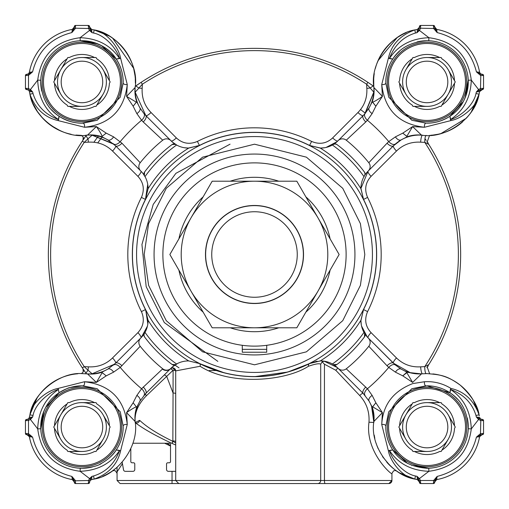 <?xml version="1.0" encoding="UTF-8"?>
<svg xmlns="http://www.w3.org/2000/svg" width="509" height="509" viewBox="0 0 509 509"><rect width="100%" height="100%" fill="white"/><g stroke="black" fill="none" stroke-linecap="round" stroke-linejoin="round"><path stroke-width="0.76" d="M373.701 78.761L373.791 86.377L373.186 85.951A206.145 206.145 0 0 1 373.791 86.377L367.88 82.337A206.145 206.145 0 0 1 373.186 85.951L367.88 82.337A206.145 206.145 0 0 0 141.12 82.337L135.209 86.377A206.145 206.145 0 0 1 141.12 82.337L135.814 85.951L138.811 87.981A6.108 1.247 -175.1 0 0 142.17 88.35C141.655 97.843 144.62 105.897 151.046 112.521L176.349 137.914A6.108 1.552 -45 0 1 171.151 140.917L170.865 140.637A6.108 6.108 0 0 0 162.727 140.191A146.592 146.592 0 0 0 140.191 162.727L121.963 143.226A6.108 2.704 135 0 1 115.562 145.797L140.917 171.151A24.432 24.432 0 0 1 144.384 175.516L145.014 176.591A134.376 134.376 0 0 1 176.591 145.014L175.516 144.384A24.432 24.432 0 0 1 171.151 140.917M77.794 373.765L75.943 373.943A53.445 53.445 0 0 0 29.687 415.853M37.081 398.013L29.993 414.53M28.619 418.78L26.977 419.416A2.443 2.443 0 0 0 29.382 417.412L32.646 417.03L33.021 415.446L29.916 414.841L29.096 418.194M122.434 463.635L117.07 471.894L117.07 480.496L120.124 483.55L196.627 483.55M300.157 483.55L301.264 483.55M170.515 446.069L164.617 443.237M117.07 469.107L117.07 467.905M114.41 469.508L117.07 467.338L117.07 471.894M167.054 443.237L170.515 445.68M113.049 470.513L112.635 470.806M112.47 470.927L112.82 470.679M424.977 138.594A206.145 206.145 0 0 1 426.211 140.433M361.263 324.608L360.932 320.575L363.547 309.561L360.926 320.269C350.529 336.977 336.977 350.529 320.269 360.926L309.561 363.547A122.16 122.16 0 0 1 199.439 363.547L188.731 360.926C172.023 350.529 158.471 336.977 148.074 320.269L145.453 309.561A122.16 122.16 0 0 1 145.453 199.439L148.074 188.731C158.471 172.023 172.023 158.471 188.731 148.074L199.439 145.453A122.16 122.16 0 0 1 309.561 145.453L320.269 148.074C336.977 158.471 350.529 172.023 360.926 188.731L363.547 199.439A122.16 122.16 0 0 1 363.547 309.561L367.587 311.603C364.24 319.474 365.405 326.492 371.086 332.651L396.479 357.954C403.153 364.412 411.208 367.371 420.65 366.83L424.773 366.639L428.756 364.635A206.145 206.145 0 0 0 428.763 144.365L427.433 142.291A206.145 206.145 0 0 1 427.63 142.596M428.667 144.225A206.145 206.145 0 0 1 428.673 364.775M428.024 365.793A206.145 206.145 0 0 1 427.63 366.404M81.535 373.606L83.209 371.894L82.999 368.879L86.377 373.791A206.145 206.145 0 0 1 82.337 367.88L84.227 366.639L88.35 366.83C97.843 367.345 105.897 364.38 112.521 357.954L137.914 332.651A6.108 1.552 -135 0 1 140.917 337.849L140.637 338.135L140.917 337.849A24.432 24.432 0 0 0 144.384 333.484L143.926 335.094A3.054 3.054 0 0 0 144.537 336.926L143.926 335.094M137.914 332.651C143.602 326.333 144.766 319.315 141.413 311.603A126.69 126.69 0 0 1 141.413 197.397C144.766 189.545 143.602 182.534 137.914 176.349L112.521 151.046C105.897 144.62 97.843 141.655 88.35 142.17L84.227 142.361L82.337 141.12A206.145 206.145 0 0 1 86.377 135.209L82.999 140.121L83.209 137.106L81.535 135.394L75.943 135.057M135.082 420.568L135.101 421.471C139.479 445.49 118.196 475.298 94.159 479.084A53.445 53.445 0 0 0 94.21 479.071M102.913 476.214A53.445 53.445 0 0 0 114.888 469.139M143.226 387.037A6.108 2.704 45 0 1 145.797 393.438L170.623 368.618A3.054 3.054 0 0 0 170.496 368.739A6.108 5.974 -135 0 1 162.428 369.082L141.585 388.755L136.864 395.398L133.142 402.778L126.595 412.634L127.263 424.468L120.576 450.936C117.477 464.456 108.672 473.841 94.159 479.084L91.588 479.618L90.144 480.464M107.157 474.178L111.293 471.722M111.923 471.296L117.07 467.338M417.386 479.618L414.841 479.084L417.386 479.618A53.445 53.445 0 0 1 386.815 462.229L386.815 462.229M378.187 448.703A53.445 53.445 0 0 1 376.113 443.237M373.81 86.625A36.648 36.648 0 0 1 369.082 107.876L365.048 113.577A6.108 3.506 40.8 0 0 367.415 120.245L372.136 113.602L375.858 106.222L372.283 101.749A36.648 34.758 -6 0 0 373.899 87.529C369.521 63.51 390.804 33.702 414.841 29.916A53.445 53.445 0 0 0 414.778 29.929M406.08 32.786A53.445 53.445 0 0 0 375.337 68.467M374.268 73.576A53.445 53.445 0 0 0 373.943 75.943L373.708 78.666M102.92 32.786L94.159 29.916A53.445 53.445 0 0 1 135.057 75.943L135.254 78.068M86.924 135.165L87.529 135.101C63.51 139.479 33.702 118.196 29.916 94.159A53.445 53.445 0 0 0 68.467 133.663M422.483 373.803L427.051 373.606C440.489 374.821 446.406 375.139 460.212 385.135C471.449 395.525 477.735 405.431 479.084 414.841A53.445 53.445 0 0 0 433.057 373.943M462.579 121.88A53.445 53.445 0 0 1 433.057 135.057L430.589 135.279M466.238 118.292A53.445 53.445 0 0 0 479.313 93.147M89.769 481.088L89.654 481.431M418.722 480.318L417.412 479.618L419.416 482.023A2.443 2.443 0 0 0 417.412 479.618L417.03 476.354L419.301 480.827L419.97 483.353M483.117 74.6L482.328 74.314A1.222 1.222 0 0 1 483.55 75.536A1.222 1.222 0 0 0 482.328 74.314A1.222 1.222 0 0 1 483.55 75.536L483.55 88.362L481.877 89.584L482.647 89.539M483.34 74.848L483.55 75.536A1.222 1.222 0 0 0 482.328 74.314L482.647 74.359M482.863 74.441L483.283 74.772M435.322 28.619L434.686 26.977L436.716 29.382L435.908 29.096M482.328 74.314L481.889 74.314A1.222 0.929 90 0 1 482.818 75.536L480.496 75.364L476.424 71.871L479.618 72.284L480.464 73.754M481.088 74.129L481.431 74.244M373.899 87.529L382.405 96.366C378.111 99.408 374.879 101.342 372.696 102.169L375.858 106.222L382.405 96.366L381.737 84.532L388.424 58.064L389.385 58.573C398.184 45.346 411.355 38.391 428.89 37.704L419.441 30.432L420.466 28.504L420.638 26.201A1.222 0.923 180 0 0 419.416 27.123L419.747 25.832M480.381 73.678L482.023 74.314A2.443 2.443 0 0 1 479.618 72.31A53.445 53.445 0 0 0 436.69 29.382L437.129 32.576L433.636 28.504L433.464 26.182A1.222 0.929 0 0 1 434.686 27.111L434.667 26.449M424.468 127.269A3.054 1.47 -88.5 0 1 425.95 123.165L411.838 120.27L388.749 97.206L385.835 83.05C385.695 74.244 387.998 66.259 392.744 59.076L388.424 58.064C391.523 44.544 400.329 35.159 414.841 29.916L417.425 29.376M401.843 34.822L397.707 37.278M397.077 37.704L377.99 60.749M417.876 29.248L418.805 28.593M135.381 83.177L135.292 78.672M135.057 75.943L133.651 68.397M133.619 68.282L112.712 38.245M89.584 26.977L91.588 29.382A2.443 2.443 0 0 1 89.584 26.977L90.15 28.536L91.588 29.382L91.97 32.646L93.554 33.021L94.159 29.916L91.588 29.382L94.159 29.916C118.355 33.817 139.498 63.631 135.101 87.529L126.595 96.366L133.142 106.222L136.864 113.602L141.585 120.245A6.108 3.506 -40.8 0 0 143.952 113.577L139.918 107.876A36.648 36.648 0 0 1 135.184 86.676M89.699 28.173L88.534 28.504L89.559 30.432L91.97 32.646L89.699 28.173L89.565 26.449M89.298 25.883L89.584 26.672A1.222 1.222 0 0 0 88.362 25.45L88.362 26.201A1.222 0.923 180 0 1 89.584 27.123L89.584 26.672A1.222 1.222 0 0 0 88.362 25.45L75.536 25.45A1.222 1.222 0 0 0 74.314 26.672A1.222 1.222 0 0 1 75.536 25.45L75.364 28.504L71.871 32.576L72.31 29.382A53.445 53.445 0 0 0 29.382 72.31L29.096 73.092A2.443 2.443 0 0 1 28.619 73.678L26.977 74.314A2.443 2.443 0 0 0 29.382 72.31L28.536 73.754M121.963 143.226L113.602 136.864L106.222 133.142L96.366 126.595L84.532 127.263L58.064 120.576L58.573 119.615C45.346 110.816 38.391 97.645 37.704 80.11L30.432 89.559L28.504 88.534L28.504 75.364L32.576 71.871L29.382 72.31A53.445 53.445 0 0 1 72.31 29.382L74.314 26.977A2.443 2.443 0 0 1 72.31 29.382L72.323 29.376M72.774 29.248L73.703 28.593M25.654 74.868L26.672 74.314L25.806 74.67M26.449 89.565L25.832 89.253M87.548 135.101L85.792 135.254M127.269 84.532A3.054 1.47 -178.5 0 1 123.165 83.05A41.229 41.229 0 0 0 116.256 59.076C121.117 66.749 123.42 74.74 123.165 83.05L120.27 97.162L97.206 120.251L81.949 123.178C74.327 123.235 66.698 120.926 59.076 116.256L58.064 120.576C44.544 117.477 35.159 108.672 29.916 94.159L29.376 91.575M32.875 103.123L37.189 111.147M37.704 111.923L42.724 118.253M50.531 125.182L60.705 130.991M68.594 133.695L71.184 134.3M29.248 91.124L29.083 90.787M28.879 90.494L28.536 90.144M83.304 137.328A3.054 3.054 0 0 1 83.508 138.327M83.304 371.672A3.054 3.054 0 0 0 83.508 370.673A3.054 3.054 0 0 1 83.304 371.672M25.883 419.702L26.672 419.416A1.222 1.222 0 0 0 25.45 420.638A1.222 1.222 0 0 1 26.672 419.416M26.672 434.686A1.222 1.222 0 0 1 25.45 433.464A1.222 1.222 0 0 0 26.672 434.686L25.806 434.33M28.619 435.322L26.977 434.686L29.382 436.716L29.096 435.908M89.298 483.117L89.584 482.328A1.222 1.222 0 0 1 88.362 483.55L88.534 480.496L74.199 480.833L71.871 476.424L72.31 479.618L74.314 482.023L72.31 479.618A53.445 53.445 0 0 1 29.382 436.69L32.576 437.129L28.504 433.636L28.167 434.801L32.576 437.129C37.895 458.005 50.995 471.105 71.871 476.424L75.364 480.496L75.536 482.818A1.222 0.929 180 0 1 74.314 481.889L74.67 483.194M74.868 483.353L74.314 482.328A1.222 1.222 0 0 0 75.536 483.55A1.222 1.222 0 0 1 74.314 482.328M88.362 482.799A1.222 0.923 0 0 0 89.584 481.877L89.126 483.283M434.4 483.117L434.686 482.328A1.222 1.222 0 0 1 433.464 483.55A1.222 1.222 0 0 0 434.686 482.328L434.228 483.283M436.716 479.618L434.686 482.023L436.716 479.618M479.618 436.69A2.443 2.443 0 0 1 482.023 434.686L482.023 434.686A2.443 2.443 0 0 0 479.618 436.69A53.445 53.445 0 0 1 436.69 479.618A53.445 53.445 0 0 0 479.618 436.69L482.023 434.686L479.618 436.716L476.424 437.129C471.105 458.005 458.005 471.105 437.129 476.424L434.801 480.833L434.686 482.023A2.443 2.443 0 0 1 436.69 479.618L437.129 476.424L433.636 480.496L420.466 480.496L419.441 478.568L428.89 471.296C411.399 470.672 398.229 463.712 389.385 450.427L388.424 450.936L381.737 424.468L382.405 412.634L375.858 402.778L372.136 395.398L367.415 388.755L346.273 368.809A6.108 6.108 0 0 1 338.135 368.363L363.203 393.438A6.108 2.704 -45 0 1 365.774 387.037M483.117 419.702L480.611 418.971M381.737 424.468C382.902 404.801 393.241 391.173 412.754 383.589L424.468 381.737C433.853 381.146 442.677 383.379 450.936 388.424C464.45 391.516 473.834 400.322 479.084 414.841L479.313 415.853M447.195 377.544L446.8 377.385M435.341 374.255L432.885 373.924M482.023 419.416L481.877 419.416A1.222 0.923 90 0 1 482.799 420.638L480.496 420.466L478.568 419.441L476.354 417.03L479.618 417.412L480.464 418.856L479.618 417.412A2.443 2.443 0 0 0 482.023 419.416L480.827 419.301L476.354 417.03L475.979 415.446L479.084 414.841L473.351 400.36M481.088 419.231L481.431 419.346M433.057 135.057L437.925 134.274M441.004 133.543L466.269 118.26M471.277 111.961L479.084 94.159L479.618 91.588L479.084 94.159C475.279 118.298 445.337 139.491 421.471 135.101A36.648 34.758 96 0 0 407.251 136.717L406.825 136.317L412.634 126.595L421.471 135.101M482.023 89.584L480.464 90.15L479.618 91.588L476.354 91.97L479.224 90.379L481.877 89.584A1.222 0.923 -90 0 0 482.799 88.362L483.55 88.362A1.222 1.222 0 0 1 482.328 89.584L479.618 91.588A2.443 2.443 0 0 1 482.023 89.584L481.762 89.584M26.182 75.536L28.504 75.364L28.167 74.199L27.111 74.314A1.222 0.929 -90 0 0 26.182 75.536L25.45 75.536A1.222 1.222 0 0 1 26.672 74.314A1.222 1.222 0 0 0 25.45 75.536L25.45 88.362A1.222 1.222 0 0 0 26.672 89.584A1.222 1.222 0 0 1 25.45 88.362L26.201 88.362A1.222 0.923 90 0 0 27.123 89.584L29.776 90.379L32.646 91.97L33.021 93.554L29.916 94.159M141.12 82.337L142.361 84.227L142.17 88.35M266.716 345.554L266.716 352.228L242.284 352.228L266.716 352.228M266.716 349.339L242.284 349.339M242.284 352.228L242.284 345.554M360.926 188.731A24.432 24.432 0 0 1 363.986 176.591L364.616 175.516A24.432 24.432 0 0 1 368.083 171.151L393.438 145.797L401.124 139.918A36.648 36.648 0 0 1 422.216 135.178L422.324 135.184M426.93 141.432L428.756 144.365L424.773 142.361L420.65 142.17C411.177 141.661 403.115 144.62 396.479 151.046L371.086 176.349A6.108 1.552 45 0 1 368.083 171.151L360.932 188.425L363.547 199.439L367.587 197.397A126.69 126.69 0 0 1 367.587 311.603M176.349 137.914C182.527 143.602 189.545 144.766 197.397 141.413A126.69 126.69 0 0 1 311.603 141.413L309.561 145.453L320.575 148.068L324.608 147.737M320.269 148.074A24.432 24.432 0 0 0 332.409 145.014A134.376 134.376 0 0 1 363.986 176.591M172.29 141.986L176.909 145.186M184.385 147.737L188.425 148.068L199.439 145.453L197.397 141.413M188.731 148.074A24.432 24.432 0 0 1 176.591 145.014M371.086 332.651A6.108 1.552 -45 0 0 368.083 337.849A24.432 24.432 0 0 1 364.616 333.484L363.986 332.409A24.432 24.432 0 0 1 360.926 320.269M361.549 326.065L367.301 337.028M251.039 376.609L254.5 376.66L287.789 372.034L309.561 363.547A3.054 2.424 -116.8 0 0 308.416 366.276C285.256 381.266 231.092 385.981 200.094 366.276L175.707 370.902L172.653 367.842A3.054 3.054 0 0 0 170.674 368.573L172.653 367.842A3.054 3.054 0 0 0 170.674 368.573A24.432 24.432 0 0 1 175.516 364.616L176.591 363.986A134.376 134.376 0 0 1 145.014 332.409L144.384 333.484M354.938 254.5A100.438 100.438 0 0 0 254.5 154.062A100.438 100.438 0 0 0 154.062 254.5A100.438 100.438 0 0 0 254.5 354.938A100.438 100.438 0 0 0 354.938 254.5M364.616 175.516L365.074 173.906L364.463 172.074A137.43 137.43 0 0 0 336.926 144.537A3.054 3.054 0 0 0 335.094 143.926L336.926 144.537M365.074 173.906A3.054 3.054 0 0 0 364.463 172.074M86.772 135.178L86.517 135.197A36.648 36.648 0 0 1 86.784 135.178A36.648 36.648 0 0 1 107.876 139.918L115.562 145.797A6.108 1.565 135 0 1 112.521 151.046M89.52 135.063L89.088 135.07M88.98 135.07L88.152 135.095M162.428 369.082L162.74 368.821A6.108 6.108 0 0 0 170.623 368.618A3.054 3.054 0 0 0 170.496 368.739L170.674 368.573M396.479 151.046A6.108 1.565 -135 0 1 393.438 145.797C400.678 138.772 409.319 135.197 419.346 135.063L422.483 135.197A6.108 1.247 -85.1 0 0 420.65 142.17M393.438 145.797A6.108 2.704 -135 0 1 387.037 143.226L368.809 162.727A146.592 146.592 0 0 0 346.273 140.191A6.108 6.108 0 0 0 338.135 140.637L363.203 115.562L337.849 140.917A24.432 24.432 0 0 1 333.484 144.384L332.409 145.014M112.521 357.954A6.108 1.565 45 0 1 115.562 363.203L107.876 369.082L101.749 372.283L102.175 372.683L96.366 382.405L87.529 373.899L81.949 373.606C60.259 371.894 32.92 392.967 29.916 414.841C31.513 402.988 46.783 390.441 58.064 388.424L84.532 381.737L96.366 382.405L106.222 375.858L113.602 372.136L120.245 367.415L140.191 346.273A6.108 6.108 0 0 1 140.637 338.135L115.562 363.203A6.108 2.704 45 0 1 121.963 365.774M51.549 109.798A41.229 41.229 0 0 0 83.05 123.165A3.054 1.47 88.5 0 1 84.532 127.269M93.554 33.021C105.325 35.255 116.975 49.131 119.615 58.573L116.256 59.076A41.229 41.229 0 0 0 81.949 40.72C98.027 42.018 109.46 48.139 116.256 59.076L120.576 58.064L127.263 84.532L126.595 96.366L136.317 102.175L136.717 101.749A36.648 34.758 6 0 1 135.101 87.548M84.532 381.731A3.054 1.47 91.5 0 1 83.05 385.835A41.229 41.229 0 0 0 81.949 385.822L97.162 388.73L120.251 411.794L123.165 425.95C123.305 434.756 121.002 442.741 116.256 449.924C113.38 454.76 108.589 459.169 101.889 463.139C98.752 465.659 92.104 467.37 81.949 468.28A41.229 41.229 0 0 0 92.587 466.887M99.872 464.183A41.229 41.229 0 0 0 101.838 463.165M108.881 458.265A41.229 41.229 0 0 0 123.165 425.95A3.054 1.47 -1.5 0 1 127.269 424.468M475.979 93.554C473.745 105.325 459.869 116.975 450.427 119.615L450.936 120.576C462.248 118.546 477.467 106.018 479.084 94.159L475.979 93.554L476.354 91.97L478.568 89.559L471.296 80.11L468.242 80.237C467.873 96.481 461.765 108.487 449.924 116.256C442.677 120.843 435.055 123.153 427.051 123.178A41.229 41.229 0 0 0 468.242 80.237L465.194 97.594M428.763 40.758A41.229 41.229 0 0 1 468.242 80.237A41.229 41.229 0 0 0 427.051 40.72L428.763 40.758L428.89 37.704C453.831 41.032 467.968 55.163 471.296 80.11C470.672 97.601 463.712 110.771 450.427 119.615L449.924 116.256L450.936 120.576L424.468 127.263L412.634 126.595L402.778 133.142L395.398 136.864L388.755 141.585A6.108 3.506 49.2 0 0 395.423 143.952M457.451 399.202A41.229 41.229 0 0 0 427.051 385.822L449.924 392.744C461.676 400.297 467.784 412.303 468.242 428.763A41.229 41.229 0 0 0 467.256 417.927M475.979 415.446C472.142 403.033 463.623 394.348 450.427 389.385L449.924 392.744L450.936 388.424L450.427 389.385C463.654 398.184 470.609 411.355 471.296 428.89L468.242 428.763A41.229 41.229 0 0 1 428.763 468.242L427.051 468.28C411.075 467.027 399.641 460.906 392.744 449.924C387.883 442.251 385.58 434.26 385.835 425.95L388.73 411.838L411.794 388.749L427.051 385.822M463.68 408.123A41.229 41.229 0 0 0 463.26 407.34M326.065 147.451L337.028 141.699M148.074 188.731A24.432 24.432 0 0 0 145.014 176.591M141.413 197.397L145.453 199.439L147.737 184.385M145.23 176.986L143.131 173.69M141.248 337.512L147.419 326.18M147.845 323.921L145.784 310.242M148.074 320.269A24.432 24.432 0 0 1 145.014 332.409M371.086 176.349C365.398 182.527 364.234 189.545 367.587 197.397M333.484 144.384L335.094 143.926M338.135 140.637L337.849 140.917A6.108 1.552 45 0 1 332.651 137.914L357.954 112.521C364.38 105.897 367.345 97.843 366.83 88.35L366.639 84.227L367.88 82.337A206.145 206.145 0 0 0 254.5 48.355M311.603 141.413C319.429 144.772 326.447 143.602 332.651 137.914M175.516 144.384L172.074 144.537A137.43 137.43 0 0 0 144.537 172.074L144.384 175.516M143.926 173.938A3.054 3.054 0 0 1 144.537 172.074M137.914 176.349A6.108 1.552 135 0 0 140.917 171.151L140.637 170.865A6.108 6.108 0 0 1 140.191 162.727M188.731 360.926A24.432 24.432 0 0 0 176.591 363.986M187.783 360.932L187.35 360.951M177.762 363.375L172.258 367.04M200.094 366.276A3.054 1.896 -63.2 0 0 199.439 363.547L224.494 372.919M320.269 360.926A24.432 24.432 0 0 1 332.409 363.986L333.484 364.616A24.432 24.432 0 0 1 337.849 368.083L335.755 370.24L324.443 364.215L324.443 480.496L391.93 480.496L391.93 473.567C392.293 475.692 364.902 451.992 368.98 422.222C369.629 411.889 366.556 403.013 359.774 395.595L335.755 370.24M337.238 367.492L324.144 361.186M321.103 360.932L319.887 360.932M363.986 332.409A134.376 134.376 0 0 1 332.409 363.986M151.046 112.521A6.108 1.565 135 0 1 145.797 115.562L170.865 140.637M172.074 144.537A3.054 3.054 0 0 1 173.938 143.926M113.984 144.308L92.002 135.139M144.537 336.926A137.43 137.43 0 0 0 172.074 364.463L175.516 364.616M173.938 365.074A3.054 3.054 0 0 1 172.074 364.463M336.926 364.463A3.054 3.054 0 0 1 333.484 364.616L336.926 364.463A137.43 137.43 0 0 0 364.463 336.926L364.616 333.484A3.054 3.054 0 0 1 364.463 336.926M175.707 442.938L172.971 441.367L172.971 440.934A3.054 0.725 0 0 1 175.707 441.653L175.707 370.902L175.707 480.496L320.708 480.496L320.708 364.215C319.302 363.229 315.205 363.91 308.416 366.276M324.195 361.199L322.133 361.797L324.443 364.215M320.708 364.215L322.133 361.797M113.602 372.136A6.108 3.468 60.2 0 0 107.876 369.082A36.648 36.648 0 0 1 86.784 373.822A36.648 36.648 0 0 1 86.74 373.822M91.932 373.867L114.57 364.164M88.35 142.17A6.108 1.247 85.1 0 0 87.981 138.811L92.218 135.159L113.291 143.71M92.218 373.841L87.981 370.189A6.108 1.247 94.9 0 0 88.35 366.83M85.951 373.186L87.981 370.189L84.227 366.639A203.88 203.88 0 0 1 84.227 142.361L87.981 138.811L85.951 135.814L82.337 141.12A206.145 206.145 0 0 0 82.337 367.88L86.377 373.791M410.598 372.874L393.438 363.203A6.108 1.565 135 0 1 396.479 357.954M420.65 366.83A6.108 1.247 -94.9 0 0 422.451 373.803M368.363 338.135A6.108 6.108 0 0 1 368.809 346.273L387.037 365.774A6.108 2.704 -45 0 1 393.438 363.203L368.083 337.849L395.423 365.048A6.108 3.506 130.8 0 0 388.755 367.415L395.398 372.136A6.108 3.468 -60.2 0 1 401.124 369.082L395.423 365.048M368.809 162.727A6.108 6.108 0 0 1 368.363 170.865M357.954 112.521A6.108 1.565 -135 0 0 363.203 115.562L365.048 113.577M364.692 113.984L373.861 91.989M373.918 88.56L373.905 88.076M346.273 140.191L365.774 121.963A6.108 2.704 -135 0 1 363.203 115.562M366.83 88.35A6.108 1.247 175.1 0 0 370.189 87.981L373.841 92.218L365.29 113.291M143.952 113.577L145.797 115.562L135.159 92.218L142.361 84.227A203.88 203.88 0 0 1 366.639 84.227L370.189 87.981L373.186 85.951M145.797 115.562A6.108 2.704 135 0 1 143.226 121.963L162.727 140.191M143.226 121.963L141.585 120.245A175.427 175.427 0 0 0 120.245 141.585A6.108 3.506 130.8 0 1 113.577 143.952M113.602 136.864A6.108 3.468 119.8 0 1 107.876 139.918L101.749 136.717A36.648 34.758 -96 0 0 87.529 135.101L96.366 126.595C99.408 130.889 101.342 134.121 102.169 136.304L106.222 133.142L102.169 136.304M170.496 368.739L173.105 370.253L146.363 395.805A3.054 1.342 45 0 1 145.797 393.438L139.918 401.124A36.648 36.648 0 0 0 135.178 422.216L135.197 422.483A36.648 36.648 0 0 1 135.178 422.216M175.707 393.68A3.054 0.687 0 0 0 173.054 392.999L173.105 370.253A3.054 0.655 180 0 1 175.707 370.902A3.054 3.054 0 0 0 172.653 367.848A3.054 3.054 0 0 1 175.707 370.902L175.707 446.915M163.383 375.846L146.414 392.821M373.816 422.324A36.648 36.648 0 0 0 369.082 401.124L363.203 393.438A3.054 0.935 -45 0 0 359.774 395.595M371.844 407.149L373.822 422.19L371.621 406.538M113.577 365.048A6.108 3.506 49.2 0 1 120.245 367.415A175.427 175.427 0 0 0 141.585 388.755A6.108 3.506 40.8 0 1 143.952 395.423M162.74 368.821A146.592 146.592 0 0 1 140.191 346.273M102.175 372.683L106.222 375.858L101.749 372.283A36.648 34.758 -84 0 1 87.548 373.899M86.549 135.197L85.951 135.814M422.324 373.816L422.216 373.822A36.648 36.648 0 0 1 401.124 369.082L407.251 372.283M426.173 373.612A6.108 1.323 89.1 0 1 424.773 366.639A203.88 203.88 0 0 0 424.773 142.361A6.108 1.323 90.9 0 1 426.186 135.388M429.615 373.67L427.21 367.046L428.756 364.629L427.318 366.881M395.398 136.864A6.108 3.468 -119.8 0 0 401.124 139.918L407.251 136.717L402.778 133.142L406.825 136.317M372.136 113.602A6.108 3.468 -150.2 0 1 369.082 107.876L372.283 101.749L372.696 102.169M135.209 86.377L135.814 85.951M136.317 102.175L133.142 106.222L136.717 101.749L139.918 107.876A6.108 3.468 150.2 0 1 136.864 113.602M84.532 127.263C109.989 124.241 124.234 109.995 127.263 84.532M86.587 135.19L87.529 135.101M136.902 407.9L136.081 410.769M164.165 375.069A3.054 0.783 -135 0 1 166.78 376.59L173.054 392.999L172.863 441.322C157.86 434.05 146.796 427.057 139.67 420.345L135.197 422.483C134.274 413.181 137.996 404.286 146.363 395.805M317.667 483.55L325.136 483.55A3.054 0.694 -90 0 1 324.443 480.496L320.708 480.496A3.054 3.041 90 0 1 317.667 483.55L178.761 483.55L175.707 480.496L172.042 480.496L172.042 483.55M346.273 368.809A146.592 146.592 0 0 0 368.809 346.273M374.217 435.106L374.828 438.402M382.539 456.63L389.894 465.468L393.864 468.942M393.438 468.604L392.757 468.045M391.93 473.402L393.559 470.863L395.156 470.52L396.454 470.901L395.601 470.316M388.876 483.55L391.93 480.496A3.054 3.054 0 0 1 388.876 483.55L325.136 483.55M365.048 395.423A6.108 3.506 -40.8 0 1 367.415 388.755A175.427 175.427 0 0 0 388.755 367.415L387.037 365.774M373.899 421.452A36.648 34.758 -174 0 0 372.283 407.251L369.082 401.124A6.108 3.468 -29.8 0 1 372.136 395.398M418.621 479.224L419.441 478.568L417.03 476.354L415.446 475.979L414.841 479.084C390.645 475.183 369.502 445.369 373.899 421.471L382.405 412.634L372.683 406.825L372.283 407.251L375.858 402.778L372.683 406.825M127.263 424.468C124.241 399.011 109.995 384.766 84.532 381.737M395.398 372.136L402.778 375.858L412.634 382.405L421.471 373.899L407.493 372.359M381.737 84.532C384.759 109.989 399.005 124.234 424.468 127.263M419.416 26.977A2.443 2.443 0 0 1 417.412 29.382L419.416 27.238M414.841 29.916L415.446 33.021L417.03 32.646L417.412 29.382M109.562 36.19L94.159 29.916C106.012 31.513 118.559 46.783 120.576 58.064L119.615 58.573C110.771 45.288 97.601 38.328 80.11 37.704L80.237 40.758L81.949 40.72M28.619 90.22L26.977 89.584A2.443 2.443 0 0 1 29.382 91.588L29.096 90.806M29.776 90.379L30.432 89.559L32.646 91.97L29.382 91.588M136.864 395.398A6.108 3.468 29.8 0 1 139.918 401.124L136.717 407.251A36.648 34.758 174 0 0 135.101 421.471L126.595 412.634C130.889 409.592 134.121 407.658 136.304 406.831L133.142 402.778L136.304 406.831M399.438 472.81L414.841 479.084C402.988 477.487 390.441 462.217 388.424 450.936L392.744 449.924A41.229 41.229 0 0 1 385.835 425.95L388.73 411.838M29.382 417.412L28.536 418.856M27.912 419.231L27.569 419.346M428.075 142.857L427.204 141.96L429.602 135.33M428.075 366.143L426.898 367.6M175.707 444.993L172.061 443.447A206.145 206.145 0 0 1 171.959 443.396C155.366 435.64 143.118 428.712 135.209 422.623A3.054 2.596 -54.6 0 0 139.67 420.345M412.634 382.405L406.831 372.696L402.778 375.858L406.755 372.289M399.387 51.377A41.229 41.229 0 0 0 385.835 83.05A3.054 1.47 178.5 0 1 381.731 84.532M416.966 41.973A41.229 41.229 0 0 1 427.051 40.72C411.087 41.891 399.654 48.011 392.744 59.076L389.385 58.573C394.348 45.377 403.033 36.858 415.446 33.021M419.416 27.123L418.621 29.776L417.03 32.646L419.441 30.432L418.621 29.776M41.744 91.073A41.229 41.229 0 0 1 40.758 80.237C41.216 96.697 47.324 108.703 59.076 116.256L58.573 119.615C45.377 114.652 36.858 105.967 33.021 93.554M45.32 100.877A41.229 41.229 0 0 0 45.74 101.66M172.971 441.367L172.061 443.447A206.145 206.145 0 0 1 171.959 443.396L172.863 441.322A203.88 203.88 0 0 0 172.971 441.367M90.22 480.381L89.584 482.023A2.443 2.443 0 0 1 91.588 479.618L90.806 479.904M94.159 479.084L93.554 475.979L91.97 476.354L91.588 479.618M381.731 424.468A3.054 1.47 1.5 0 1 385.835 425.95M424.468 381.731A3.054 1.47 88.5 0 0 425.95 385.835L411.794 388.749M415.446 475.979C403.675 473.745 392.025 459.869 389.385 450.427L392.744 449.924L407.416 463.305M434.152 483.34L433.464 483.55A1.222 1.222 0 0 0 434.686 482.328A1.222 1.222 0 0 1 433.464 483.55L420.638 483.55L420.638 482.799A1.222 0.923 0 0 1 419.416 481.877L419.702 483.117M45.568 407.652A41.229 41.229 0 0 0 81.949 468.28L80.237 468.242L80.11 471.296C97.645 470.609 110.816 463.654 119.615 450.427L116.256 449.924L120.576 450.936L119.615 450.427C114.652 463.623 105.967 472.142 93.554 475.979M45.695 407.416L59.076 392.744C65.801 389.041 69.402 387.33 69.873 387.61L81.949 385.822A41.229 41.229 0 0 0 59.076 392.744L58.064 388.424L59.076 392.744C47.235 400.513 41.127 412.519 40.758 428.763L43.806 411.406M33.021 415.446C35.255 403.675 49.131 392.025 58.573 389.385C45.288 398.229 38.328 411.399 37.704 428.89L40.758 428.763A41.229 41.229 0 0 0 80.237 468.242M28.173 419.301L28.504 420.466L30.432 419.441L32.646 417.03L29.776 418.621L27.123 419.416A1.222 0.923 90 0 0 26.201 420.638L25.45 420.638L25.45 433.464L28.504 433.636L28.504 420.466L26.201 420.638M27.912 74.129L27.569 74.244M419.435 26.449L419.416 26.672A1.222 1.222 0 0 1 420.638 25.45L433.464 25.45A1.222 1.222 0 0 1 434.686 26.672L434.393 25.876M436.69 29.382A2.443 2.443 0 0 1 434.686 26.977A2.443 2.443 0 0 0 436.69 29.382A53.445 53.445 0 0 1 479.618 72.31L479.904 73.092M480.827 419.301L480.496 433.636L480.833 434.801L476.424 437.129L480.496 433.636L483.55 433.464L483.55 420.638A1.222 1.222 0 0 0 482.328 419.416A1.222 1.222 0 0 1 483.55 420.638L483.34 419.95M482.328 434.686A1.222 1.222 0 0 0 483.55 433.464A1.222 1.222 0 0 1 482.328 434.686L482.647 434.641M89.584 482.328A1.222 1.222 0 0 1 88.362 483.55L75.536 483.55L75.536 482.818M427.051 123.178L425.95 123.165A41.229 41.229 0 0 0 427.051 123.178M483.55 88.362A1.222 1.222 0 0 1 482.328 89.584L481.877 89.584M408.326 45.218A41.229 41.229 0 0 0 407.461 45.67M481.889 74.314L480.833 74.199L476.424 71.871C471.105 50.995 458.005 37.895 437.129 32.576L434.801 28.167L433.636 28.504L419.301 28.173M88.362 26.201L88.534 28.504L74.199 28.167L71.871 32.576C50.995 37.895 37.895 50.995 32.576 71.871L28.167 74.199M26.201 88.362L28.504 88.534L28.173 89.699M89.584 481.877L90.379 479.224L91.97 476.354L89.559 478.568L90.379 479.224M209.193 370.552L216.357 370.552M419.301 480.827L420.466 480.496L420.638 482.799M420.638 483.55A1.222 1.222 0 0 1 419.416 482.328A1.222 1.222 0 0 0 420.638 483.55M480.833 74.199L480.496 88.534L482.799 88.362M436.69 479.618A2.443 2.443 0 0 0 434.686 482.023L434.686 481.889A1.222 0.929 180 0 1 433.464 482.818L433.636 480.496L434.801 480.833M479.224 90.379L478.568 89.559L480.496 88.534L480.827 89.699M40.758 80.237A41.229 41.229 0 0 1 80.237 40.758A41.229 41.229 0 0 0 40.758 80.237L37.704 80.11C41.032 55.169 55.163 41.032 80.11 37.704L90.379 29.776M29.776 418.621L37.704 428.89C41.032 453.837 55.169 467.968 80.11 471.296L89.559 478.568L88.534 480.496L89.699 480.827M468.242 428.763A41.229 41.229 0 0 1 428.763 468.242L428.89 471.296C453.837 467.968 467.968 453.831 471.296 428.89L479.224 418.621M75.536 26.182A1.222 0.929 180 0 0 74.314 27.111L74.199 28.167M434.801 28.167L434.686 27.111M482.818 433.464A1.222 0.929 90 0 1 481.889 434.686L480.833 434.801M74.199 480.833L74.314 481.889M72.31 479.618A2.443 2.443 0 0 1 74.314 482.023A2.443 2.443 0 0 0 72.31 479.618A53.445 53.445 0 0 1 29.382 436.69A2.443 2.443 0 0 0 26.977 434.686A2.443 2.443 0 0 1 29.382 436.69M26.182 433.464A1.222 0.929 90 0 0 27.111 434.686L28.167 434.801M404.095 418.697A24.432 24.432 0 0 1 448.213 414.835A24.432 24.432 0 0 1 451.114 431.295M447.818 427.051A20.767 20.767 0 0 1 427.051 447.818A20.767 20.767 0 0 1 406.284 427.051A20.767 20.767 0 0 1 427.051 406.284A20.767 20.767 0 0 1 447.818 427.051M387.349 427.051A39.702 39.702 0 0 1 427.051 387.349A39.702 39.702 0 0 1 466.753 427.051A39.702 39.702 0 0 1 427.051 466.753A39.702 39.702 0 0 1 387.349 427.051M427.051 388.571A38.48 38.48 0 0 1 465.531 427.051A38.48 38.48 0 0 1 427.051 465.531A38.48 38.48 0 0 1 388.571 427.051A38.48 38.48 0 0 1 427.051 388.571M454.505 425.74L448.213 414.835A24.432 24.432 0 0 1 427.051 451.483A24.432 24.432 0 0 1 405.889 414.835L399.597 425.74A27.486 27.486 0 0 1 412.188 403.93L412.945 402.619L414.46 402.619A27.486 27.486 0 0 1 439.642 402.619L441.157 402.619L441.914 403.93A27.486 27.486 0 0 1 454.505 425.74L455.262 427.051L454.505 428.362A27.486 27.486 0 0 1 441.914 450.172L441.157 451.483L439.642 451.483A27.486 27.486 0 0 1 414.46 451.483L412.945 451.483L412.188 450.172A27.486 27.486 0 0 1 399.597 428.362L398.84 427.051L412.188 403.93M439.642 402.619L427.051 402.619M399.597 428.362L405.889 439.267M414.46 451.483L427.051 451.483M441.914 450.172L448.213 439.267M330.106 270.139A77.203 77.203 0 0 1 305.845 312.157M278.754 327.796A77.203 77.203 0 0 1 230.246 327.796M203.155 312.157A77.203 77.203 0 0 1 178.894 270.139M346.12 254.5A91.62 91.62 0 0 1 254.5 346.12A91.62 91.62 0 0 1 162.88 254.5A91.62 91.62 0 0 1 254.5 162.88A91.62 91.62 0 0 1 346.12 254.5M178.894 238.861A77.203 77.203 0 0 1 203.155 196.843M230.246 181.204A77.203 77.203 0 0 1 278.754 181.204M305.845 196.843A77.203 77.203 0 0 1 330.106 238.861M93.936 142.221A195.927 195.927 0 0 1 98.377 136.119M101.991 137.201A192.402 192.402 0 0 0 97.792 142.87M130.813 448.703L130.813 461.561A1.222 1.222 0 0 0 132.035 462.783L133.562 462.783A1.222 1.222 0 0 1 134.783 464.004L134.783 469.502A1.832 1.832 0 0 1 132.951 471.334L125.329 471.334A1.832 1.832 0 0 1 123.522 469.82L122.185 462.229M175.707 471.334L168.377 471.334A1.832 1.832 0 0 1 166.545 469.502L166.545 464.004A1.222 1.222 0 0 1 167.766 462.783L169.293 462.783A1.222 1.222 0 0 0 170.515 461.561L170.515 444.459A1.222 1.222 0 0 0 169.293 443.237L132.887 443.237M451.114 77.705A24.432 24.432 0 0 1 405.24 92.962M447.818 81.949A20.767 20.767 0 0 1 427.051 102.716A20.767 20.767 0 0 1 406.284 81.949A20.767 20.767 0 0 1 427.051 61.182A20.767 20.767 0 0 1 447.818 81.949M387.349 81.949A39.702 39.702 0 0 1 427.051 42.247A39.702 39.702 0 0 1 466.753 81.949A39.702 39.702 0 0 1 427.051 121.651A39.702 39.702 0 0 1 387.349 81.949M427.051 43.469A38.48 38.48 0 0 1 465.531 81.949A38.48 38.48 0 0 1 427.051 120.429A38.48 38.48 0 0 1 388.571 81.949A38.48 38.48 0 0 1 427.051 43.469M399.597 83.26L405.889 94.165A24.432 24.432 0 0 1 427.051 57.517A24.432 24.432 0 0 1 448.213 94.165L454.505 83.26A27.486 27.486 0 0 1 441.914 105.07L441.157 106.381L439.642 106.381A27.486 27.486 0 0 1 414.46 106.381L412.945 106.381L412.188 105.07A27.486 27.486 0 0 1 399.597 83.26L398.84 81.949L399.597 80.638A27.486 27.486 0 0 1 412.188 58.828L412.945 57.517L414.46 57.517A27.486 27.486 0 0 1 439.642 57.517L441.157 57.517L441.914 58.828A27.486 27.486 0 0 1 454.505 80.638L455.262 81.949L441.914 105.07M439.642 57.517L427.051 57.517M412.188 58.828L405.889 69.733M414.46 106.381L427.051 106.381M454.505 80.638L448.213 69.733M102.716 427.051A20.767 20.767 0 0 1 81.949 447.818A20.767 20.767 0 0 1 61.182 427.051A20.767 20.767 0 0 1 81.949 406.284A20.767 20.767 0 0 1 102.716 427.051M42.247 427.051A39.702 39.702 0 0 1 81.949 387.349A39.702 39.702 0 0 1 121.651 427.051A39.702 39.702 0 0 1 81.949 466.753A39.702 39.702 0 0 1 42.247 427.051M81.949 388.571A38.48 38.48 0 0 1 120.429 427.051A38.48 38.48 0 0 1 81.949 465.531A38.48 38.48 0 0 1 43.469 427.051A38.48 38.48 0 0 1 81.949 388.571M57.886 431.295A24.432 24.432 0 0 1 103.111 414.835A24.432 24.432 0 0 1 81.949 451.483A24.432 24.432 0 0 1 60.787 414.835L54.495 425.74A27.486 27.486 0 0 1 67.086 403.93L67.843 402.619L69.358 402.619A27.486 27.486 0 0 1 94.54 402.619L96.055 402.619L96.812 403.93A27.486 27.486 0 0 1 109.403 425.74L110.16 427.051L109.403 428.362A27.486 27.486 0 0 1 96.812 450.172L96.055 451.483L94.54 451.483A27.486 27.486 0 0 1 69.358 451.483L67.843 451.483L67.086 450.172A27.486 27.486 0 0 1 54.495 428.362L53.738 427.051L67.086 403.93M94.54 402.619L81.949 402.619M54.495 428.362L60.787 439.267M69.358 451.483L81.949 451.483M96.812 450.172L103.111 439.267M109.403 425.74L103.111 414.835A24.432 24.432 0 0 1 104.905 418.697M102.716 81.949A20.767 20.767 0 0 1 81.949 102.716A20.767 20.767 0 0 1 61.182 81.949A20.767 20.767 0 0 1 81.949 61.182A20.767 20.767 0 0 1 102.716 81.949M42.247 81.949A39.702 39.702 0 0 1 81.949 42.247A39.702 39.702 0 0 1 121.651 81.949A39.702 39.702 0 0 1 81.949 121.651A39.702 39.702 0 0 1 42.247 81.949M81.949 43.469A38.48 38.48 0 0 1 120.429 81.949A38.48 38.48 0 0 1 81.949 120.429A38.48 38.48 0 0 1 43.469 81.949A38.48 38.48 0 0 1 81.949 43.469M60.787 69.733A24.432 24.432 0 0 1 106.381 81.949A24.432 24.432 0 0 1 60.787 94.165A24.432 24.432 0 0 1 60.787 69.733L54.495 80.638A27.486 27.486 0 0 1 67.086 58.828L67.843 57.517L69.358 57.517A27.486 27.486 0 0 1 94.54 57.517L96.055 57.517L96.812 58.828A27.486 27.486 0 0 1 109.403 80.638L110.16 81.949L109.403 83.26A27.486 27.486 0 0 1 96.812 105.07L96.055 106.381L94.54 106.381A27.486 27.486 0 0 1 69.358 106.381L67.843 106.381L67.086 105.07A27.486 27.486 0 0 1 54.495 83.26L53.738 81.949L67.086 58.828M94.54 57.517L81.949 57.517A24.432 24.432 0 0 0 77.705 57.886M54.495 83.26L60.787 94.165A24.432 24.432 0 0 1 57.886 77.705M69.358 106.381L81.949 106.381M96.812 105.07L103.111 94.165A24.432 24.432 0 0 0 103.76 92.962M109.403 80.638L103.111 69.733M365.347 113.221A179.575 179.575 0 0 0 360.544 109.575M254.5 303.364A48.864 48.864 0 0 1 205.636 254.5A48.864 48.864 0 0 1 254.5 205.636A48.864 48.864 0 0 1 303.364 254.5A48.864 48.864 0 0 1 254.5 303.364M254.5 211.744A42.756 42.756 0 0 0 211.744 254.5A42.756 42.756 0 0 0 254.5 297.256A42.756 42.756 0 0 0 297.256 254.5A42.756 42.756 0 0 0 254.5 211.744M327.796 254.5A73.296 73.296 0 0 0 317.979 217.852L339.134 254.5L317.979 291.148A73.296 73.296 0 0 0 327.796 254.5M205.483 254.5A49.017 49.017 0 0 1 254.5 205.483A49.017 49.017 0 0 1 303.517 254.5A49.017 49.017 0 0 1 254.5 303.517A49.017 49.017 0 0 1 205.483 254.5M317.979 217.852A73.296 73.296 0 0 0 191.021 217.852A73.296 73.296 0 0 0 254.5 327.796A73.296 73.296 0 0 0 317.979 291.148L296.817 327.796L212.183 327.796L169.866 254.5L212.183 181.204L296.817 181.204L317.979 217.852M172.042 471.334L172.042 480.496L117.07 480.496M28.619 73.678A2.443 2.443 0 0 0 29.096 73.092M132.442 254.5A122.058 122.058 0 0 0 254.5 376.558A122.058 122.058 0 0 0 376.558 254.5A122.058 122.058 0 0 0 254.5 132.442A122.058 122.058 0 0 0 132.442 254.5M136.565 254.5A117.935 117.935 0 0 1 254.5 136.565A117.935 117.935 0 0 1 372.435 254.5A117.935 117.935 0 0 1 254.5 372.435A117.935 117.935 0 0 1 136.565 254.5M144.193 254.5L148.603 223.616L166.252 188.317L202.588 157.166L254.5 144.193L306.412 157.166L342.748 188.317L360.397 223.616L364.807 254.5L360.397 285.384L342.748 320.683L306.412 351.834L254.5 364.807L202.588 351.834L166.252 320.683L148.603 285.384L144.193 254.5M179.034 367.886A136.202 136.202 0 0 1 174.892 365.017M145.453 309.561L141.413 311.603M365.774 121.963L367.415 120.245A175.427 175.427 0 0 1 388.755 141.585L387.037 143.226M373.803 422.483L368.98 422.222M419.416 26.672A1.222 1.222 0 0 1 420.638 25.45L420.638 26.201M74.314 26.977A2.443 2.443 0 0 1 72.31 29.382M29.382 72.31A2.443 2.443 0 0 1 26.977 74.314M433.464 26.182L433.464 25.45A1.222 1.222 0 0 1 434.686 26.672M482.023 74.314A2.443 2.443 0 0 1 479.618 72.31M483.55 75.536L482.818 75.536M483.55 420.638L482.799 420.638M433.464 483.55L433.464 482.818M230.068 144.174L175.872 173.346L153.222 204.389L141.941 244.524L146.178 286.675L164.305 322.572L217.852 361.39M113.399 470.316L112.546 470.901L113.844 470.52L115.441 470.863L117.07 473.357M176.019 364.317L172.265 367.034M317.075 361.155L309.561 363.547L287.789 372.041M321.096 360.932L320.606 360.926M394.278 469.273L391.93 467.345M123.165 83.05L120.27 97.162M97.206 120.251L83.05 123.165M29.916 414.841L36.19 399.438M83.05 385.835L97.162 388.73M120.251 411.794L123.165 425.95M479.084 94.159L473.357 108.627M425.95 123.165L411.838 120.27M388.749 97.206L385.835 83.05M80.237 40.758L97.594 43.806M101.584 45.695L116.256 59.076M428.763 468.242L411.406 465.194M463.305 101.584L449.924 116.256"/></g></svg>

